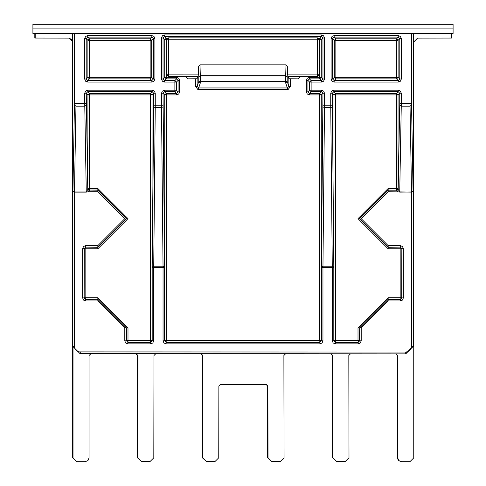 <?xml version="1.0" encoding="UTF-8"?>
<svg xmlns="http://www.w3.org/2000/svg" width="486" height="486" viewBox="0 0 486 486"><rect width="100%" height="100%" fill="white"/><g stroke="black" fill="none" stroke-linecap="round" stroke-linejoin="round"><path stroke-width="0.73" d="M453.092 28.887L453.092 33.467L32.908 33.467L32.908 28.887L453.092 28.887L32.908 28.887L32.908 24.3L453.092 24.3L453.092 28.887M168.496 76.059L168.514 76.691L166.601 74.777L166.601 39.767L168.514 39.785M198.762 76.059L168.514 76.059L166.601 74.145L198.501 74.127M319.399 74.145L319.399 74.777L317.486 76.691L317.486 76.059L319.399 74.145L317.486 74.127L317.486 39.755L319.399 39.767L319.399 74.145M97.844 245.606L97.844 247.283L126.469 218.657L97.844 190.032L89.467 190.032L97.844 190.184L126.324 218.657L97.844 247.131L85.688 247.131L85.688 245.606L97.844 245.606L124.793 218.657L97.844 191.709L88.239 191.709L86.259 192.14L74.461 192.14L72.93 191.709L72.93 346.245L74.455 346.245L74.783 348.164L75.725 349.871L77.183 351.171L78.981 351.913L405.725 352.058L407.645 351.73L409.352 350.789L410.652 349.331L411.545 346.245L411.545 192.14L413.07 191.709L413.064 190.901L411.545 192.14L388.156 191.709L361.207 218.657L388.156 245.606L400.312 245.606L400.312 247.131L388.156 247.283L400.312 247.131L401.837 248.662L403.368 248.662L403.368 297.9L401.837 297.9L400.312 299.431L400.312 300.956L388.156 300.956L361.207 327.904L361.207 340.826L359.676 340.826L359.676 327.904L359.531 340.68L358.006 342.205L335.48 342.205L333.955 340.68L333.955 94.922L335.48 93.397L396.533 93.397L398.058 94.922L398.058 188.507L388.156 188.507L358.006 218.657L388.156 248.808L401.691 248.808L400.166 247.283L400.166 297.754L388.156 297.754L358.006 327.904L358.006 340.68L335.48 340.68L335.48 94.922L398.058 94.922L399.747 93.233L401.272 93.233L400.379 91.076L398.216 90.177L398.216 91.708L399.747 93.233L399.747 103.469L401.272 103.469L401.26 106.185L399.741 191.988L398.241 189.473L396.716 190.591L397.761 191.709M74.455 346.245L74.467 191.988L72.936 190.901L72.93 191.709M399.741 192.14L411.533 191.988L410.002 103.469L401.272 103.469L401.272 93.233M88.239 191.709L89.284 190.591L87.759 189.473L86.259 192.14M413.367 33.467L413.367 346.245L405.725 353.881L80.275 353.881L72.633 346.245L72.633 33.467M186.484 77.292L186.484 76.691L186.484 77.304L188.009 78.835L197.134 78.756L198.033 76.059M299.516 77.304L299.516 76.691L299.516 77.31L297.991 78.835L288.866 78.756L287.967 76.059M97.844 300.956L97.844 299.431L126.324 327.904L126.324 340.826L124.793 340.826L124.793 327.904L97.844 300.956L85.688 300.956L85.688 299.431L97.844 299.285L85.688 299.431L84.163 297.9L82.632 297.9L82.632 248.662L84.163 248.662L85.688 247.131L97.844 247.283L97.844 248.808L127.994 218.657L97.844 188.507L89.467 188.507L89.467 94.922L150.52 94.922L150.52 340.68L126.469 340.68L126.469 327.904L97.844 299.285L97.844 297.754L84.309 297.754L85.834 299.285L85.834 247.283L84.163 248.662L84.163 297.9L84.309 248.808L97.844 248.808M287.493 74.644L287.518 66.782L287.208 77.007L285.683 75.688L286.011 64.832L199.989 64.832L200.317 75.688L198.792 77.007L198.482 66.782L198.507 74.644M286.011 64.832L287.518 66.782M198.482 66.782L199.989 64.832M72.936 190.901L74.467 103.469L75.998 103.469L74.467 191.988L86.259 191.988L84.728 103.469L75.998 103.469L75.998 33.467M361.207 327.904L359.676 327.904L388.156 299.431L400.312 299.431L401.837 297.9L401.837 248.662L401.691 297.754L400.166 297.754L400.166 299.285L388.156 299.285L388.156 300.956M388.156 245.606L388.156 247.131L359.676 218.657L388.156 190.184L396.679 190.184L396.716 190.591M176.564 77.353L176.564 78.878L174.875 80.567L174.875 82.091L176.4 82.091L178.089 80.409L179.62 80.409L178.72 78.246L176.564 77.353L166.248 77.353L166.248 78.878L164.718 77.353L164.718 39.664L163.035 37.975L164.56 36.45L164.56 34.919L162.397 35.812L161.504 37.975L163.035 37.975L163.035 79.036L164.56 80.567L164.56 82.091L174.875 82.091L174.875 90.177L176.4 90.177L178.089 91.866L178.089 80.409L176.564 78.878L166.248 78.878L164.56 80.567L174.875 80.567L176.4 82.091L176.4 90.177L174.875 91.708L164.56 91.708L166.248 93.397L176.564 93.397L176.564 94.922L178.72 94.029L179.62 91.866L178.089 91.866L176.564 93.397L174.875 91.708L174.875 90.177L164.56 90.177L164.56 91.708L163.035 93.233L161.504 93.233L161.504 105.784L155.259 105.784L155.259 93.233L153.734 93.233L152.045 94.922L152.191 340.826L150.666 342.357L150.666 343.881L127.848 343.881L127.848 342.357L126.469 340.68L127.848 342.357L150.666 342.357L152.045 340.68L150.52 340.68L150.52 342.205L127.994 342.205L127.994 327.904L97.844 297.754M161.504 37.975L161.504 79.036L163.035 79.036L164.718 77.353L166.248 77.353L166.248 39.664L164.718 39.664L166.248 38.133L167.524 38.133M324.496 37.975L322.965 37.975L322.965 79.036L321.44 80.567L319.752 78.878L321.282 77.353L322.965 79.036L324.496 79.036L324.496 37.975L323.603 35.812L321.44 34.919L321.44 36.45L322.965 37.975L321.282 39.664L321.282 77.353L309.436 77.353L307.28 78.246L306.38 80.409L307.911 80.409L309.436 78.878L309.436 77.353M318.476 38.133L319.752 38.133L321.282 39.664L319.752 39.664L319.752 78.878L309.436 78.878L311.125 80.567L309.6 82.091L307.911 80.409L307.911 91.866L309.436 93.397L319.752 93.397L321.44 91.708L322.965 93.233L324.496 93.233L323.597 91.076L321.44 90.177L311.125 90.177L311.125 91.708L309.436 93.397L309.436 94.922L319.752 94.922L319.752 340.68L166.248 340.68L166.248 94.922L176.564 94.922M306.38 80.409L306.38 91.866L307.911 91.866L309.6 90.177L311.125 91.708L321.44 91.708L321.44 90.177M359.676 340.826L358.152 342.357L358.152 343.881L335.334 343.881L335.334 342.357L333.809 340.826L335.48 340.68L335.334 342.357L358.152 342.357L358.006 340.68L359.676 340.826M388.156 191.709L388.156 190.032L396.679 190.184L398.204 188.653L396.533 190.032L396.533 93.397L398.216 91.708L333.797 91.708L335.48 93.397L335.48 94.922L333.955 94.922L332.266 93.233L333.797 91.708L333.797 90.177L331.634 91.076L330.741 93.233L332.266 93.233L333.803 266.049L333.809 340.826L332.278 340.826L332.278 267.525L322.953 267.525L322.953 340.826L321.428 340.826L319.897 342.357L319.897 343.881L166.103 343.881L166.103 342.357L164.572 340.826L163.047 340.826L163.047 267.525L153.722 267.525L153.722 340.826L152.823 342.988L150.666 343.881M321.276 94.922L319.752 93.397L319.752 94.922L321.276 94.922L321.276 340.68L319.752 342.205L166.248 342.205L164.724 340.68L164.724 94.922L166.248 93.397L166.248 94.922L164.724 94.922L163.035 93.233L164.566 266.049L164.572 340.826L166.248 340.68L166.103 342.357L319.897 342.357L319.752 340.68L321.428 340.826L321.434 266.049L322.965 93.233L321.276 94.922M87.784 90.177L87.784 91.708L152.203 91.708L152.203 90.177L87.784 90.177L85.621 91.076L84.728 93.233L86.253 93.233L87.784 91.708L89.467 93.397L150.52 93.397L152.045 94.922L150.52 94.922L150.52 93.397L152.203 91.708L153.734 93.233L153.728 106.89L155.253 107.625L161.51 107.625L163.041 266.784L153.728 266.784L155.259 105.784L153.734 105.784M87.942 94.922L89.467 93.397L89.467 94.922L87.942 94.922L86.253 93.233L87.759 189.473L87.942 94.922M153.728 106.89L152.191 267.525L152.191 340.826L153.722 340.826M87.796 188.653L89.284 190.591M321.44 82.091L321.44 80.567L311.125 80.567L311.125 82.091L309.6 82.091L309.6 90.177L311.125 90.177L311.125 82.091L321.44 82.091L323.603 81.198L324.496 79.036M89.467 190.032L87.942 188.507L89.467 188.507L89.467 190.032M288.866 78.756L288.866 86.423L287.208 81.454L285.683 81.454L285.683 82.984L200.317 82.984L200.317 81.454L285.683 81.454L285.683 77.007L200.317 77.007L200.317 81.454L198.792 81.454L198.792 77.007L200.317 77.007L200.317 75.688L285.683 75.688L285.683 77.007L287.208 77.007L287.208 81.454L285.683 82.984L287.341 87.954L287.341 89.479L288.301 89.327L290.391 86.423L288.866 86.423L287.341 87.954L198.659 87.954L197.134 86.423L195.609 86.423L197.699 89.327L198.659 89.479L198.659 87.954L200.317 82.984L198.792 81.454L197.134 86.423L197.134 78.756M398.271 82.091L398.271 80.567L396.582 78.878L396.582 77.353L398.113 77.353L399.802 79.036L398.271 80.567L334.161 80.567L334.161 82.091L398.271 82.091L400.434 81.198L401.327 79.036L399.802 79.036L399.802 38.619L401.327 38.619L400.434 36.462L398.271 35.563L398.271 37.094L399.802 38.619L398.113 40.308L396.582 40.308L396.582 38.783L398.271 37.094L334.161 37.094L335.85 38.783L396.582 38.783L398.113 40.308L398.113 77.353L396.582 78.878L335.85 78.878L334.161 80.567L332.631 79.036L334.319 77.353L335.85 78.878L335.85 40.308L396.582 40.308L396.582 77.353L334.319 77.353L334.319 40.308L332.631 38.619L334.161 37.094L334.161 35.563L331.999 36.462L331.106 38.619L331.106 79.036L332.631 79.036L332.631 38.619L331.106 38.619M335.85 38.783L334.319 40.308L335.85 40.308L335.85 38.783M154.894 79.036L153.369 79.036L151.681 77.353L150.15 77.353L150.15 78.878L151.839 80.567L87.729 80.567L89.418 78.878L89.418 40.308L87.887 40.308L89.418 38.783L150.15 38.783L151.839 37.094L153.369 38.619L151.681 40.308L150.15 38.783L150.15 77.353L87.887 77.353L87.887 40.308L86.198 38.619L87.729 37.094L89.418 38.783L89.418 40.308L151.681 40.308L151.681 77.353L150.15 78.878L89.418 78.878L87.887 77.353L86.198 79.036L87.729 80.567L87.729 82.091L151.839 82.091L154.001 81.198L154.894 79.036L154.894 38.619L153.369 38.619L153.369 79.036L151.839 80.567L151.839 82.091M84.673 79.036L86.198 79.036L86.198 38.619L84.673 38.619L84.673 79.036L85.566 81.198L87.729 82.091M151.839 37.094L151.839 35.563L87.729 35.563L87.729 37.094L151.839 37.094M34.816 33.467L34.816 38.054L69.206 38.115L72.633 40.271M32.908 33.467L35.199 33.473L35.199 38.054M34.816 38.054L69.206 38.115M68.824 38.115L73.015 41.936M72.633 41.936L72.633 457.879L76.837 461.7L85.238 461.7L87.942 460.582L89.059 457.879L89.059 355.509L90.59 353.978L136.414 353.978L137.945 355.509L137.763 457.763L141.578 461.591L149.98 461.603L153.807 457.788L153.989 355.503L155.514 353.978L201.356 353.978L202.881 355.509L202.705 457.763L206.514 461.591L214.921 461.609L218.749 457.794L218.87 386.06L220.401 384.535L266.364 384.535L267.889 386.06L268.017 457.794L271.844 461.609L280.246 461.591L284.061 457.763L283.885 355.509L285.41 353.978L331.245 353.978L332.776 355.503L332.953 457.788L336.78 461.603L345.188 461.591L348.997 457.763L348.82 355.509L350.345 353.978L396.175 353.978L397.706 355.509L397.706 457.879L398.824 460.582L401.521 461.7L409.935 461.7L413.744 457.879L413.744 41.936L417.559 38.115L451.561 38.054L451.561 33.467L453.092 33.473M73.015 348.626L73.015 457.879M72.633 457.879L76.837 461.7M76.454 461.7L84.929 461.7M90.208 353.978L136.414 353.978M136.037 353.978L137.945 355.509M137.562 355.509L137.386 457.763L137.763 457.763M137.386 457.763L141.578 461.591M141.195 461.591L149.7 461.603M155.131 353.978L201.356 353.978M200.973 353.978L202.881 355.509M202.498 355.509L202.322 457.763L202.705 457.763M202.322 457.763L206.514 461.591M206.137 461.591L214.636 461.609M220.018 384.535L266.364 384.535M265.982 384.535L267.889 386.06M267.513 386.06L267.634 457.794L268.017 457.794M267.634 457.794L271.838 461.609M285.027 353.978L331.245 353.978M330.869 353.978L332.776 355.503M332.394 355.503L332.576 457.788L332.953 457.788M332.576 457.788L336.78 461.603M349.963 353.978L396.175 353.978M395.792 353.978L397.706 355.509M397.323 355.509L397.323 457.879L397.706 457.879M397.323 457.879L398.441 460.582L401.521 461.7M401.144 461.7L409.613 461.7M72.754 346.251L73.015 348.632M317.486 39.785L168.514 39.755L168.514 76.059M287.499 74.127L317.486 74.127L317.486 76.059L287.238 76.059M317.486 39.755L317.486 37.859L168.514 37.859L168.514 39.755M168.514 76.691L197.82 76.691L168.514 76.691L166.601 74.777M288.18 76.691L317.486 76.691L288.18 76.697M168.514 37.859L166.601 39.767L168.514 37.859L317.486 37.859L319.399 39.767L317.486 37.859M400.312 245.606L402.475 246.499L403.368 248.662M403.368 297.9L402.475 300.062L400.312 300.956M361.207 340.826L360.314 342.988L358.152 343.881M335.334 343.881L333.177 342.988L332.278 340.826M322.953 340.826L322.06 342.988L319.897 343.881M166.103 343.881L163.94 342.988L163.047 340.826M127.848 343.881L125.686 342.988L124.793 340.826M85.688 300.956L83.525 300.062L82.632 297.9M82.632 248.662L83.525 246.499L85.688 245.606M319.393 39.664L319.752 39.664L319.752 38.133L321.44 36.45L164.56 36.45L166.248 38.133L166.248 39.664L166.607 39.664M179.62 91.866L179.62 80.409M306.38 91.866L307.28 94.029L309.436 94.922M195.609 78.835L195.609 86.423M290.391 86.423L290.391 78.835M198.659 89.479L287.341 89.479M411.533 33.467L411.545 105.098L413.064 190.901M413.07 191.709L413.367 346.245M411.545 105.098L410.014 106.185L401.26 106.185L399.735 105.098L399.747 103.469M398.204 188.653L399.735 105.098M72.633 346.245L80.275 353.881M74.467 103.469L74.467 33.467M86.265 105.098L84.74 106.185L75.986 106.185L74.455 105.098M410.002 33.467L410.002 103.469L411.533 103.469M84.728 93.233L84.728 103.469L86.253 103.469M155.259 93.233L154.366 91.076L152.203 90.177M164.56 90.177L162.403 91.076L161.504 93.233M161.504 79.036L162.397 81.198L164.56 82.091M321.44 34.919L164.56 34.919M330.741 93.233L330.741 105.784L324.496 105.784L324.496 93.233M398.216 90.177L333.797 90.177M154.894 38.619L154.001 36.462L151.839 35.563M87.729 35.563L85.566 36.462L84.673 38.619M398.271 35.563L334.161 35.563M401.327 79.036L401.327 38.619M331.106 79.036L331.999 81.198L334.161 82.091M405.725 353.881L80.275 353.589L80.275 352.058M332.272 106.89L330.747 107.625L324.49 107.625L322.959 266.784L332.272 266.784L330.741 105.784L332.266 105.784M322.965 105.784L324.496 105.784L324.49 107.625L322.959 106.89M163.041 106.89L161.51 107.625L161.504 105.784L163.035 105.784M388.156 297.754L388.156 299.285L359.531 327.904L358.006 327.904M97.844 188.507L97.844 191.709M124.793 327.904L127.994 327.904M388.156 188.507L388.156 190.032L359.531 218.657L388.156 247.283L388.156 248.808M405.725 352.058L405.725 353.589L413.07 346.245L411.545 346.245M152.191 267.525L153.722 267.525L153.728 266.784L152.197 266.049M164.566 266.049L163.041 266.784L163.047 267.525L164.572 267.525M321.428 267.525L322.953 267.525L322.959 266.784L321.434 266.049M333.803 266.049L332.272 266.784L332.278 267.525L333.809 267.525M186.484 76.697L197.82 76.697L186.484 76.697M319.399 74.777L317.486 76.691"/></g></svg>
